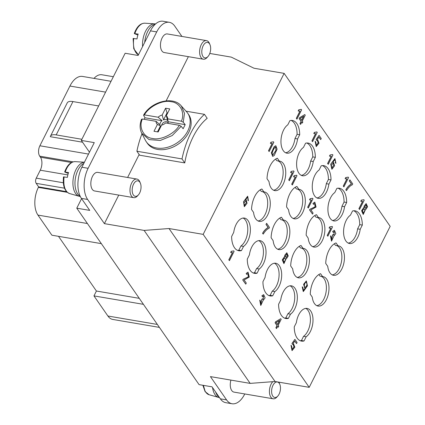 <?xml version="1.0" encoding="UTF-8"?>
<svg xmlns="http://www.w3.org/2000/svg" width="425" height="425" viewBox="0 0 425 425"><rect width="100%" height="100%" fill="white"/><g stroke="black" fill="none" stroke-linecap="round" stroke-linejoin="round"><path stroke-width="0.64" d="M284.134 73.371L203.166 234.366L309.203 387.34L390.177 226.35L284.134 73.371L253.991 68.228L231.274 57.115L209.775 53.449M272.117 143.581L268.51 150.753L269.158 151.555L273.817 142.285L273.466 141.78L271.028 142.263L270.481 143.358L272.244 143.554L268.616 150.774L269.158 151.555M273.466 141.78L270.927 142.242L270.374 143.342L271.123 143.56M247.493 197.402L248.083 198.863L247.78 200.101L248.413 200.722L247.685 196.244L243.637 201.774L244.364 206.678L247.058 203.256L246.144 199.654L245.236 199.962L247.547 197.413L248.189 198.884L247.881 200.117L248.413 200.722M247.632 196.238L243.536 201.753L244.311 206.667M246.091 199.649L245.31 199.824M275.783 145.738L274.21 146.577L271.347 152.788L272.648 156.373M299.907 111.18L296.299 118.352L296.942 119.149L301.607 109.878L301.256 109.379L298.817 109.857L298.265 110.952L300.034 111.148L296.406 118.368L296.942 119.149M301.256 109.379L298.711 109.841L298.164 110.936L298.913 111.153M232.411 252.678L228.804 259.85L229.447 260.647L234.106 251.382L233.755 250.877L231.322 251.356L230.77 252.45L232.539 252.647L228.905 259.866L229.447 260.647M233.755 250.877L231.216 251.34L230.663 252.434L231.413 252.652M304.799 114.559L299.678 117.624L299.158 118.66L301.07 121.417L299.954 123.627L300.603 124.424L301.713 122.214L302.308 123.069L302.828 122.033L302.233 121.173L305.24 115.196L304.799 114.559L299.784 117.64L299.264 118.676L301.171 121.433L300.061 123.643L300.603 124.424M301.676 122.288L302.308 123.069M292.336 172.747L288.729 179.918L289.372 180.715L294.031 171.45L293.68 170.946L291.247 171.424L290.695 172.518L292.464 172.715L288.83 179.934L289.372 180.715M293.68 170.946L291.141 171.408L290.588 172.502L291.337 172.72M266.64 223.327L265.986 224.4L268.143 227.508C265.938 228.666 264.079 230.594 262.57 233.304L263.229 234.127C265.195 230.966 267.134 229.032 269.046 228.321L269.487 227.439L266.64 223.327L266.092 224.416L268.249 227.529C266.039 228.682 264.185 230.616 262.671 233.325L263.229 234.127M315.536 133.726L311.929 140.898L312.572 141.695L317.236 132.43L316.885 131.925L314.447 132.403L313.894 133.498L315.663 133.694L312.035 140.914L312.572 141.695M316.885 131.925L314.346 132.387L313.793 133.482L314.543 133.7M295.301 177.023L291.693 184.195L292.336 184.992L296.995 175.727L296.645 175.222L294.212 175.7L293.659 176.795L295.428 176.991L291.794 184.211L292.336 184.992M296.645 175.222L294.105 175.684L293.553 176.779L294.302 176.997M247.924 273.387L248.296 276.898L243.19 279.252L242.733 279.947L245.746 284.16L246.293 283.077L244.136 279.958L249.294 277.052L248.041 272.138L246.256 273.514L246.755 274.433L247.977 273.392L248.423 276.882L243.297 279.267L242.834 279.963L245.746 284.16M247.988 272.133L246.155 273.498L246.755 274.433M317.289 140.165L318.128 142.917L316.248 145.339M319.058 135.341L316.142 139.448L316.582 140.319L317.348 140.17L318.235 142.943L316.301 145.35L315.791 141.992L315.175 141.275L316.227 146.588L319.01 143.193L317.459 139.188L318.947 137.052L320.705 139.586L321.247 138.502L319.058 135.341L316.248 139.469L316.683 140.34M318.899 137.116L320.705 139.586M315.175 141.275L316.173 146.577M331.208 156.336L327.601 163.508L328.249 164.305L332.908 155.04L332.557 154.535L330.119 155.013L329.572 156.108L331.335 156.304L327.707 163.524L328.249 164.305M332.557 154.535L330.018 154.998L329.465 156.092L330.214 156.31M311.275 200.063L307.668 207.241L308.311 208.038L312.97 198.767L312.619 198.268L310.186 198.746L309.634 199.84L311.403 200.037L307.769 207.257L308.311 208.038M312.619 198.268L310.08 198.73L309.527 199.824L310.277 200.042M262.326 298.828L261.768 299.737L260.854 304.226L260.344 300.757L259.728 300.13L260.796 305.474L263.08 300.539L265.099 297.856L263.691 294.647L262.018 295.768L262.453 296.751L263.606 295.88L263.112 299.476L262.225 298.807L261.662 299.721L260.801 304.215M263.553 295.874L263.059 299.466M263.638 294.642L261.912 295.752L262.453 296.751M259.728 300.13L260.743 305.463M286.785 252.774L284.723 255.361L284.851 256.817M284.479 256.642L282.264 259.882L283.895 263.612M334.815 159.816L335.538 161.41L335.256 162.674L335.941 163.381L334.942 158.605L330.836 164.215L331.904 169.251L334.613 165.771L333.423 162.037L332.536 162.286L334.868 159.821L335.644 161.431L335.357 162.695L335.941 163.381M334.895 158.599L330.73 164.193L331.851 169.24M333.37 162.026L332.6 162.164M314.712 203.357L315.084 206.869L309.979 209.222L309.522 209.913L312.534 214.131L313.082 213.042L310.925 209.929L316.078 207.023L314.829 202.109L313.044 203.485L313.538 204.404L314.76 203.363L315.212 206.847L310.085 209.238L309.623 209.934L312.534 214.131M314.776 202.103L312.943 203.469L313.538 204.404M346.864 178.92L343.257 186.092L343.899 186.888L348.564 177.623L348.213 177.119L345.775 177.597L345.222 178.691L346.991 178.888L343.363 186.107L343.899 186.888M348.213 177.119L345.668 177.581L345.121 178.675L345.87 178.893M280.728 318.702L275.607 321.767L275.087 322.803L276.994 325.561L275.883 327.771L276.532 328.567L277.642 326.358L278.237 327.218L278.757 326.177L278.163 325.322L281.169 319.34L280.728 318.702L275.713 321.783L275.188 322.825L277.1 325.577L275.99 327.787L276.532 328.567M277.605 326.437L278.237 327.218M349.902 179.828L349.249 180.901L351.406 184.009C349.201 185.162 347.342 187.096 345.833 189.805L346.492 190.628C348.463 187.468 350.397 185.534 352.309 184.822L352.75 183.94L349.902 179.828L349.355 180.917L351.512 184.025C349.308 185.183 347.448 187.117 345.934 189.826L346.492 190.628M330.82 228.262L327.213 235.434L327.856 236.236L332.515 226.966L332.169 226.467L329.731 226.945L329.178 228.039L330.947 228.236L327.314 235.455L327.856 236.236M332.169 226.467L329.625 226.929L329.078 228.023L329.821 228.241M305.554 288.017L303.36 290.387M302.329 286.848L303.317 291.587L307.482 285.834L306.361 280.967L303.684 284.325L304.81 288.155L305.713 287.916L303.408 290.397L302.897 287.497L302.223 286.832L303.264 291.577M306.313 280.957L303.578 284.309L304.757 288.145M333.067 234.494L332.504 235.407L331.596 239.891L331.086 236.428L330.469 235.801L331.532 241.145L333.816 236.21L335.835 233.527L334.427 230.318L332.754 231.439L333.195 232.422L334.342 231.551L333.848 235.142L332.966 234.478L332.403 235.386L331.543 239.881M334.294 231.545L333.8 235.131M334.379 230.313L332.653 231.418L333.195 232.422M330.469 235.801L331.484 241.134M362.514 201.498L358.907 208.67L359.55 209.467L364.214 200.202L363.864 199.697L361.425 200.175L360.873 201.269L362.642 201.466L359.013 208.686L359.55 209.467M363.864 199.697L361.324 200.159L360.772 201.253L361.521 201.471M293.128 344.181L293.967 346.933L292.092 349.355M294.897 339.357L291.986 343.464L292.421 344.34L293.186 344.186L294.073 346.959L292.14 349.366L291.63 346.008L291.013 345.291L292.065 350.604L294.849 347.209L293.298 343.203L294.785 341.068L296.544 343.602L297.086 342.518L294.897 339.357L292.087 343.485L292.522 344.356M294.737 341.132L296.544 343.602M291.013 345.291L292.012 350.598M366.111 203.596L364.055 206.183L364.183 207.639M363.805 207.464L361.59 210.704L363.226 214.434M267.022 178.739A18.233 9.982 -80.3 0 1 277.334 158.227L279.337 161.117A14.933 8.176 -80.3 0 1 279.825 161.176A14.933 8.176 -80.3 0 1 285.372 177.268A14.933 8.176 -80.3 0 1 274.8 190.613A14.933 8.176 -80.3 0 1 269.025 181.629L267.022 178.739M286.588 206.97A18.233 9.982 -80.3 0 1 296.905 186.458L298.908 189.348A14.933 8.176 -80.3 0 1 299.397 189.407A14.933 8.176 -80.3 0 1 304.943 205.498A14.933 8.176 -80.3 0 1 294.371 218.843A14.933 8.176 -80.3 0 1 288.591 209.86L286.588 206.97M306.159 235.2A18.233 9.982 -80.3 0 1 316.471 214.689L318.474 217.579A14.933 8.176 -80.3 0 1 318.962 217.637A14.933 8.176 -80.3 0 1 324.509 233.729A14.933 8.176 -80.3 0 1 313.942 247.074A14.933 8.176 -80.3 0 1 308.162 238.09L306.159 235.2M325.725 263.431A18.233 9.982 -80.3 0 1 336.042 242.919L338.045 245.809A14.933 8.176 -80.3 0 1 338.534 245.868A14.933 8.176 -80.3 0 1 344.08 261.959A14.933 8.176 -80.3 0 1 333.508 275.304A14.933 8.176 -80.3 0 1 327.733 266.321L325.725 263.431M290.684 265.96A18.233 9.982 -80.3 0 1 301.001 245.453L303.004 248.343A14.933 8.176 -80.3 0 1 303.493 248.397A14.933 8.176 -80.3 0 1 309.039 264.493A14.933 8.176 -80.3 0 1 298.467 277.833A14.933 8.176 -80.3 0 1 292.692 268.85L290.684 265.96M271.118 237.729A18.233 9.982 -80.3 0 1 281.43 217.223L283.438 220.113A14.933 8.176 -80.3 0 1 283.921 220.166A14.933 8.176 -80.3 0 1 289.473 236.263A14.933 8.176 -80.3 0 1 278.901 249.602A14.933 8.176 -80.3 0 1 273.121 240.619L271.118 237.729M251.547 209.498A18.233 9.982 -80.3 0 1 261.864 188.992L263.867 191.882A14.933 8.176 -80.3 0 1 264.355 191.935A14.933 8.176 -80.3 0 1 269.902 208.032A14.933 8.176 -80.3 0 1 259.33 221.372A14.933 8.176 -80.3 0 1 253.55 212.388L251.547 209.498M310.255 294.19A18.233 9.982 -80.3 0 1 320.572 273.684L322.575 276.574A14.933 8.176 -80.3 0 1 323.064 276.627A14.933 8.176 -80.3 0 1 328.61 292.724A14.933 8.176 -80.3 0 1 318.038 306.064A14.933 8.176 -80.3 0 1 312.258 297.08L310.255 294.19M305.564 143.22A18.233 9.982 -80.3 0 1 308.109 143.071A18.233 9.982 -80.3 0 1 315.35 157.335L313.241 161.532A14.933 8.176 -80.3 0 1 302.531 175.764A14.933 8.176 -80.3 0 1 296.613 163.29A14.933 8.176 -80.3 0 1 303.455 147.417L305.564 143.22M336.876 188.387A18.233 9.982 -80.3 0 1 339.421 188.243A18.233 9.982 -80.3 0 1 346.662 202.502L344.547 206.704A14.933 8.176 -80.3 0 1 333.843 220.931A14.933 8.176 -80.3 0 1 327.925 208.457A14.933 8.176 -80.3 0 1 334.762 192.589L336.876 188.387M257.072 273.206A18.233 9.982 -80.3 0 1 254.527 273.355A18.233 9.982 -80.3 0 1 247.286 259.091L249.401 254.894A14.933 8.176 -80.3 0 1 260.105 240.662A14.933 8.176 -80.3 0 1 266.023 253.135A14.933 8.176 -80.3 0 1 259.186 269.009L257.072 273.206L254.479 272.765L256.594 268.563L259.186 269.009M288.384 318.378A18.233 9.982 -80.3 0 1 285.839 318.522A18.233 9.982 -80.3 0 1 278.598 304.263L280.712 300.061A14.933 8.176 -80.3 0 1 291.417 285.834A14.933 8.176 -80.3 0 1 297.335 298.302A14.933 8.176 -80.3 0 1 290.498 314.176L288.384 318.378L285.791 317.932L287.906 313.735L290.498 314.176M241.416 250.623A18.233 9.982 -80.3 0 1 238.871 250.771A18.233 9.982 -80.3 0 1 231.63 236.507L233.745 232.305A14.933 8.176 -80.3 0 1 244.455 218.078A14.933 8.176 -80.3 0 1 250.367 230.552A14.933 8.176 -80.3 0 1 243.53 246.42L241.416 250.623L238.823 250.182L240.938 245.979L243.53 246.42M289.908 120.636A18.233 9.982 -80.3 0 1 292.453 120.488A18.233 9.982 -80.3 0 1 299.694 134.752L297.585 138.948A14.933 8.176 -80.3 0 1 286.875 153.175A14.933 8.176 -80.3 0 1 280.962 140.707A14.933 8.176 -80.3 0 1 287.799 124.833L289.908 120.636M321.22 165.803A18.233 9.982 -80.3 0 1 323.765 165.654A18.233 9.982 -80.3 0 1 331.006 179.918L328.892 184.121A14.933 8.176 -80.3 0 1 318.187 198.347A14.933 8.176 -80.3 0 1 312.269 185.874A14.933 8.176 -80.3 0 1 319.111 170.005L321.22 165.803M272.728 295.789A18.233 9.982 -80.3 0 1 270.183 295.938A18.233 9.982 -80.3 0 1 262.942 281.674L265.057 277.477A14.933 8.176 -80.3 0 1 275.761 263.25A14.933 8.176 -80.3 0 1 281.679 275.719A14.933 8.176 -80.3 0 1 274.842 291.592L272.728 295.789L270.135 295.348L272.25 291.152L274.842 291.592M304.04 340.962A18.233 9.982 -80.3 0 1 301.495 341.105A18.233 9.982 -80.3 0 1 294.254 326.846L296.368 322.644A14.933 8.176 -80.3 0 1 307.073 308.417A14.933 8.176 -80.3 0 1 312.991 320.891A14.933 8.176 -80.3 0 1 306.149 336.759L304.04 340.962L301.447 340.521L303.556 336.318L306.149 336.759M352.532 210.975A18.233 9.982 -80.3 0 1 355.077 210.827A18.233 9.982 -80.3 0 1 362.318 225.091L360.203 229.288A14.933 8.176 -80.3 0 1 349.499 243.514A14.933 8.176 -80.3 0 1 343.581 231.046A14.933 8.176 -80.3 0 1 350.418 215.172L352.532 210.975M244.768 393.948L244.667 394.145A22.631 12.394 -80.3 0 1 232.055 403.75A22.631 12.394 -80.3 0 1 226.578 399.898L210.433 376.608L250.155 383.387L144.117 230.414L104.396 223.635L118.745 195.096M127.612 177.475L139.161 154.509M166.148 100.847L188.371 56.663M144.117 230.414L169.007 228.533L203.166 234.366M136.898 179.063L97.75 172.38A9.43 5.164 99.7 0 0 91.635 178.489A9.43 5.164 99.7 0 0 92.294 189.364A9.43 5.164 99.7 0 0 94.573 190.968L133.726 197.652A9.43 5.164 -80.3 0 1 131.001 195.293A9.43 5.164 -80.3 0 1 130.98 184.609A9.43 5.164 -80.3 0 1 136.898 179.063A9.43 5.164 -80.3 0 1 139.841 181.895L140.383 183.196A7.857 4.303 99.7 0 0 134.13 183.164A7.857 4.303 99.7 0 0 133.014 194.358A7.857 4.303 99.7 0 0 138.385 194.91A7.857 4.303 99.7 0 0 140.67 190.198A7.857 4.303 99.7 0 0 140.383 183.196M208.011 56.477L207.065 57.524A9.43 5.164 -80.3 0 1 203.352 59.218L164.199 52.541A9.43 5.164 -80.3 0 1 160.698 42.373A9.43 5.164 -80.3 0 1 167.37 33.947L206.523 40.63A9.43 5.164 -80.3 0 1 209.467 43.462L210.008 44.763A7.857 4.303 99.7 0 0 203.756 44.731A7.857 4.303 99.7 0 0 202.64 55.925A7.857 4.303 99.7 0 0 208.011 56.477A7.857 4.303 99.7 0 0 210.29 51.765A7.857 4.303 99.7 0 0 210.008 44.763M89.463 152.182L81.308 140.415L125.147 53.252L138.109 55.468L150.487 30.855L156.708 31.918L88.113 168.3A22.631 12.394 99.7 0 0 87.64 199.458L104.396 223.635M156.708 31.918A22.631 12.394 -80.3 0 1 169.32 22.312A22.631 12.394 -80.3 0 1 174.797 26.164L181.911 36.428M226.578 399.898L220.357 398.836L212.038 386.84L199.075 384.625L76.771 208.181L89.733 210.396L81.414 198.395A22.631 12.394 -80.3 0 1 81.892 167.238L94.27 142.625L81.308 140.415M309.203 387.34L275.049 381.512L250.155 383.387M277.817 396.052A7.857 4.303 99.7 0 0 280.096 391.34A7.857 4.303 99.7 0 0 279.815 384.338A7.857 4.303 99.7 0 0 273.562 384.306A7.857 4.303 99.7 0 0 272.446 395.5A7.857 4.303 99.7 0 0 277.817 396.052L276.872 397.099A9.43 5.164 -80.3 0 1 273.158 398.793L234.005 392.116A9.43 5.164 -80.3 0 1 230.924 380.104M169.007 228.533L275.049 381.512M313.241 161.532L310.643 161.091L312.757 156.894L315.35 157.335M312.757 156.894A18.233 9.982 99.7 0 0 306.786 143.007M344.547 206.704L341.955 206.263L344.069 202.061L346.662 202.502M344.069 202.061A18.233 9.982 99.7 0 0 338.098 188.174M253.258 272.978A18.233 9.982 99.7 0 0 254.479 272.765M284.569 318.144A18.233 9.982 99.7 0 0 285.791 317.932M237.602 250.394A18.233 9.982 99.7 0 0 238.823 250.182M297.585 138.948L294.993 138.508L297.102 134.305L299.694 134.752M297.102 134.305A18.233 9.982 99.7 0 0 291.13 120.424M328.892 184.121L326.299 183.674L328.413 179.477L331.006 179.918M328.413 179.477A18.233 9.982 99.7 0 0 322.442 165.591M268.913 295.561A18.233 9.982 99.7 0 0 270.135 295.348M300.225 340.728A18.233 9.982 99.7 0 0 301.447 340.521M279.337 161.117L276.744 160.677L275.639 159.077M273.541 190.198A14.933 8.176 99.7 0 0 282.896 176.077A14.933 8.176 99.7 0 0 277.711 160.841M298.908 189.348L296.315 188.907L295.205 187.308M293.107 218.429A14.933 8.176 99.7 0 0 302.467 204.308A14.933 8.176 99.7 0 0 297.282 189.072M318.474 217.579L315.881 217.138L314.776 215.539M312.678 246.659A14.933 8.176 99.7 0 0 322.033 232.539A14.933 8.176 99.7 0 0 316.848 217.303M338.045 245.809L335.453 245.368L334.348 243.769M332.244 274.89A14.933 8.176 99.7 0 0 341.604 260.769A14.933 8.176 99.7 0 0 336.419 245.533M303.004 248.343L300.411 247.903L299.306 246.303M297.203 277.424A14.933 8.176 99.7 0 0 306.563 263.303A14.933 8.176 99.7 0 0 301.378 248.067M283.438 220.113L280.84 219.672L279.735 218.073M277.637 249.193A14.933 8.176 99.7 0 0 286.997 235.073A14.933 8.176 99.7 0 0 281.807 219.837M263.867 191.882L261.274 191.441L260.164 189.842M258.065 220.963A14.933 8.176 99.7 0 0 267.426 206.842A14.933 8.176 99.7 0 0 262.241 191.606M318.872 274.534L319.983 276.133L322.575 276.574M316.774 305.655A14.933 8.176 99.7 0 0 326.134 291.534A14.933 8.176 99.7 0 0 320.949 276.298M301.267 175.35A14.933 8.176 99.7 0 0 310.643 161.091M332.578 220.517A14.933 8.176 99.7 0 0 341.955 206.263M256.594 268.563A14.933 8.176 99.7 0 0 263.367 253.879A14.933 8.176 99.7 0 0 258.777 240.635M287.906 313.735A14.933 8.176 99.7 0 0 294.674 299.046A14.933 8.176 99.7 0 0 290.089 285.802M240.938 245.979A14.933 8.176 99.7 0 0 247.711 231.296A14.933 8.176 99.7 0 0 243.121 218.052M285.611 152.766A14.933 8.176 99.7 0 0 294.993 138.508M316.922 197.933A14.933 8.176 99.7 0 0 326.299 183.674M272.25 291.152A14.933 8.176 99.7 0 0 279.023 276.462A14.933 8.176 99.7 0 0 274.433 263.218M303.556 336.318A14.933 8.176 99.7 0 0 310.33 321.635A14.933 8.176 99.7 0 0 305.745 308.391M360.203 229.288L357.611 228.847L359.725 224.644L362.318 225.091M348.234 243.105A14.933 8.176 99.7 0 0 357.611 228.847M359.725 224.644A18.233 9.982 99.7 0 0 353.754 210.763M81.876 139.288L56.19 134.9L72.951 101.575L98.637 105.958M72.951 101.575A11.316 4.622 -153.3 0 0 67.246 102.845L50.485 136.17A11.316 4.622 26.7 0 1 56.19 134.9M82.546 142.2L50.309 136.701A11.316 4.622 26.7 0 1 50.485 136.17M111.037 81.302L82.535 76.436A22.631 12.394 99.7 0 0 69.923 86.047L39.881 145.775A7.544 4.133 99.7 0 0 39.722 156.161L40.455 157.223A9.43 5.164 -80.3 0 1 40.258 170.207L36.258 178.149A3.772 2.067 99.7 0 0 36.178 183.345L64.483 188.174M66.592 191.648L38.627 186.873L36.178 183.345M101.347 243.642L51.887 235.2L37.942 215.087A20.118 11.018 -80.3 0 1 38.367 187.388L38.627 186.873M159.402 327.393L112.774 319.435A20.118 11.018 -80.3 0 1 107.902 316.009L93.962 295.896L143.422 304.337M139.262 298.339L96.411 291.024L93.962 295.896M58.496 236.327L96.411 291.024M93.994 78.397A20.118 11.018 -80.3 0 1 101.926 74.768L113.342 76.718M81.573 198.629L76.771 208.181M169.32 22.312L163.099 21.25A22.631 12.394 99.7 0 0 150.487 30.855M220.357 398.836A22.631 12.394 99.7 0 0 225.834 402.688L232.055 403.75M138.385 194.91L137.445 195.952A9.43 5.164 -80.3 0 1 133.726 197.652M68.25 173.437L64.892 172.098L68.542 172.492A16.628 9.106 99.7 0 0 67.389 177.358L63.734 176.965M64.892 172.098L65.243 171.971M84.394 162.265A17.287 9.467 99.7 0 0 74.396 173.501A17.287 9.467 99.7 0 0 74.773 192.089A17.287 9.467 99.7 0 0 79.241 196.297A17.287 9.467 99.7 0 0 79.772 196.414L80.309 196.509M80.144 196.169A17.287 9.467 -80.3 0 1 76.845 192.445A17.287 9.467 -80.3 0 1 83.73 163.45A17.287 9.467 -80.3 0 1 83.826 163.397M203.352 59.218A9.43 5.164 -80.3 0 1 200.621 56.86A9.43 5.164 -80.3 0 1 200.605 46.176A9.43 5.164 -80.3 0 1 206.523 40.63M137.875 35.004L134.512 33.665L138.167 34.058A16.628 9.106 99.7 0 0 137.009 38.93L133.36 38.537M134.512 33.665L134.863 33.538M155.55 23.959L155.21 23.901A17.287 9.467 99.7 0 0 154.673 23.837A17.287 9.467 99.7 0 0 142.603 46.527M144.707 42.341A17.287 9.467 -80.3 0 1 153.356 25.017A17.287 9.467 -80.3 0 1 155.152 24.326M273.158 398.793A9.43 5.164 -80.3 0 1 270.433 396.435A9.43 5.164 -80.3 0 1 272.823 381.677M278.832 382.155A9.43 5.164 -80.3 0 1 279.273 383.042L279.815 384.338M212.564 387.595A17.287 9.467 99.7 0 0 214.205 393.237A17.287 9.467 99.7 0 0 218.673 397.439A17.287 9.467 99.7 0 0 219.199 397.561L219.507 397.614M219.098 397.019A17.287 9.467 -80.3 0 1 215.581 391.946M182.006 158.934L184.758 162.908L139.644 155.205L136.893 151.236L182.006 158.934A62.868 34.425 -80.3 0 1 204.441 114.33L186.023 111.185M184.758 162.908A56.578 30.983 -80.3 0 1 207.193 118.299L204.441 114.33M142.003 133.705A62.868 34.425 99.7 0 0 136.893 151.236M167.965 123.362A4.447 3.251 -34.7 0 0 168.141 121.821A4.447 3.251 -34.7 0 0 168.13 121.736L185.194 124.647L183.133 128.748L181.183 126.326L179.323 125.301L165.591 122.953A6.285 4.59 145.3 0 1 161.58 125.147L158.143 131.984L153.993 131.277L157.431 124.44L160.491 125.906A4.447 3.251 -34.7 0 0 160.963 126.368M157.489 131.872L160.491 125.906M163.503 119.924L162.159 115.042L165.596 108.205L169.745 108.912L166.308 115.749L167.652 120.631A4.447 3.251 -34.7 0 0 163.503 119.924L167.046 112.88L167.694 112.992M168.125 122.751A3.634 2.651 -34.7 0 0 165.144 121.778A3.634 2.651 -34.7 0 0 162.053 124.169A3.634 2.651 -34.7 0 0 161.739 125.109M165.596 108.205L167.046 112.88M157.431 124.44A6.285 4.59 145.3 0 1 156.087 121.332L142.354 118.989L141.61 119.574M144.144 119.297L145.01 117.789L143.677 115.473L144.415 114.888L158.148 117.231L162.074 120.7A4.447 3.251 -34.7 0 0 160.012 124.801L156.087 121.332M158.148 117.231A6.285 4.59 145.3 0 1 162.159 115.042M166.308 115.749A6.285 4.59 145.3 0 1 167.625 118.044A6.285 4.59 145.3 0 1 167.652 118.851L181.385 121.199L183.244 122.225L185.194 124.647M167.652 118.851L168.093 121.465M145.01 117.789L162.074 120.7M143.677 115.473L143.629 115.037M181.22 105.862L186.602 111.828A25.149 18.371 145.3 0 1 187.675 113.177A25.149 18.371 145.3 0 1 187.749 131.043A25.149 18.371 145.3 0 1 167.089 147.422A25.149 18.371 145.3 0 1 146.338 141.828A25.149 18.371 145.3 0 1 145.451 140.356L141.753 133.222L149.063 139.607L160.31 140.462L172.178 135.564L181.178 126.326M146.338 141.828L147.316 143.241A25.149 18.371 -34.7 0 0 178.447 144.011A25.149 18.371 -34.7 0 0 188.652 114.591L187.675 113.177M366.865 206.375L365.585 208.462L364.804 206.943L366.106 204.866L366.865 206.375L365.532 208.447M366.053 204.861L366.764 206.353M365.521 209.44L365.792 209.525L367.588 206.773L366.164 203.607L364.156 206.205L364.283 207.655L363.858 207.469L361.696 210.72L363.279 214.444L365.521 209.44M362.461 210.688L364.082 208.601L365.022 210.492L363.348 213.212L362.461 210.688M364.028 208.595L364.916 210.471L363.301 213.201M361.787 200.26L361.324 200.159M306.271 282.269L307.015 284.065C306.733 285.897 306.112 286.939 305.155 287.183M307.121 284.081C306.818 285.977 306.181 287.013 305.208 287.194C303.418 287.024 304.789 281.764 306.319 282.28L307.015 284.065M330.092 227.03L329.625 226.929M279.714 320.381L277.621 324.541L276.245 322.554L279.714 320.381M279.549 320.482L277.557 324.445M346.136 177.682L345.668 177.581M331.288 165.468L333.088 163.062L333.949 164.879L331.978 168.018L331.288 165.468M333.035 163.057L333.843 164.863L331.925 168.008M287.539 255.547L286.253 257.635L285.478 256.121L286.779 254.044L287.539 255.547L286.206 257.624M286.726 254.038L287.433 255.531M286.19 258.613L286.466 258.703L288.256 255.951L286.838 252.785L284.83 255.377L284.957 256.833L284.527 256.647L282.365 259.898L283.948 263.622L286.19 258.613M283.135 259.866L284.75 257.778L285.69 259.664L284.022 262.384L283.135 259.866M284.697 257.773L285.589 259.648L283.969 262.374M310.547 198.831L310.08 198.73M330.48 155.104L330.018 154.998M294.573 175.785L294.105 175.684M314.808 132.488L314.346 132.387M291.608 171.509L291.141 171.408M303.785 116.238L301.697 120.397L300.316 118.405L303.785 116.238M303.62 116.338L301.628 120.302M231.683 251.441L231.216 251.34M299.179 109.942L298.711 109.841M275.23 147.087L275.724 146.96L276.043 150.333L272.792 155.152L272.117 153.191C272.77 150.71 273.806 148.676 275.23 147.087M275.671 146.954L275.937 150.322L272.738 155.141M274.316 146.593L271.453 152.809L272.701 156.384L274.221 155.534L277.1 149.17L275.836 145.748L274.21 146.577M246.489 202.327L244.502 205.493L243.966 203.113L245.778 200.664L246.489 202.327L244.449 205.482M245.724 200.658L246.388 202.311M271.389 142.348L270.927 142.242M81.414 198.395L87.64 199.458M63.288 182.766L36.258 178.149M67.862 174.914L40.258 170.207M71.474 162.515L40.455 157.223M73.089 161.856L39.722 156.161M88.512 154.073L39.881 145.775M105.591 92.129L69.923 86.047M67.309 192.328L38.367 187.388M37.942 215.087L87.407 223.529M157.367 324.45L107.902 316.009M88.113 168.3L81.892 167.238M64.664 171.907C67.208 165.097 70.72 161.67 75.204 161.633A16.262 8.904 99.7 0 0 72.011 162.408C68.999 164.278 66.746 167.471 65.253 171.971M64.095 176.843C63.479 182.532 63.963 186.809 65.535 189.678A16.262 8.904 99.7 0 0 69.238 193.46L79.241 196.297M134.289 33.474C136.834 26.663 140.346 23.237 144.824 23.2A16.262 8.904 99.7 0 0 141.631 23.975C138.619 25.851 136.367 29.038 134.879 33.538M133.721 38.409C133.105 44.099 133.583 48.381 135.161 51.244A16.262 8.904 99.7 0 0 138.428 54.836M203.405 385.363L204.967 390.819A16.262 8.904 99.7 0 0 208.664 394.607L218.673 397.439M142.354 118.989C138.401 127.553 143.746 137.657 152.617 138.486C160.857 140.574 174.718 133.748 179.323 125.301M181.385 121.199C185.337 112.636 179.993 102.531 171.121 101.703C162.881 99.609 149.021 106.436 144.415 114.888M181.321 105.99L184.524 113.337L183.244 122.225M75.204 161.633L84.41 162.228M69.737 193.635C64.69 191.542 62.608 185.953 63.49 176.869M144.824 23.2L154.673 23.837M138.417 54.852L133.769 48.806L133.11 38.441M209.169 394.777L205.089 391.6L202.868 385.273M141.53 119.218C139.597 124.355 139.671 129.025 141.748 133.227M143.645 115.016C151.486 101.405 173.14 95.922 181.236 105.868"/></g></svg>
